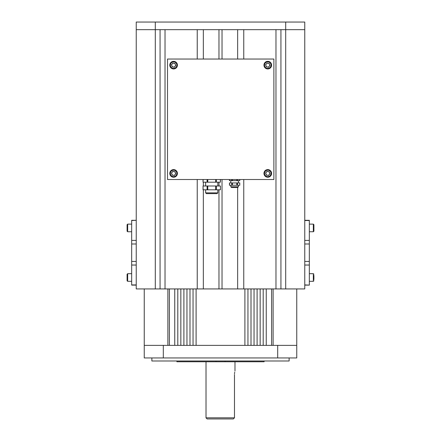 <?xml version="1.0" encoding="UTF-8"?>
<svg xmlns="http://www.w3.org/2000/svg" width="441" height="441" viewBox="0 0 441 441"><rect width="100%" height="100%" fill="white"/><g stroke="black" fill="none" stroke-linecap="round" stroke-linejoin="round"><path stroke-width="0.66" d="M264.109 360.997L264.109 361.758L225.103 361.758L225.103 360.997M176.896 361.758L176.896 360.997L176.891 361.758L215.969 361.758L215.969 360.997M225.103 361.758L215.969 361.758M234.496 373.974L234.557 373.257M234.64 372.601L234.739 372.011M234.48 374.723C235.036 369.806 235.036 369.806 234.48 374.723L234.48 417.809L234.48 374.723M206.013 417.809L234.48 417.809L233.289 418.95L207.154 418.95L206.013 417.809L206.013 361.758M233.289 418.95L234.48 417.809M163.308 345.364L277.692 345.364L277.692 357.949L163.308 357.949L163.308 345.364L144.246 345.364L144.246 357.949L163.308 357.949M277.692 357.949L296.754 357.949L296.754 345.364L277.692 345.364M289.131 357.949L289.131 360.997L151.869 360.997L151.869 357.949M131.666 220.517L136.241 220.307L131.666 220.307L131.666 285.123L136.241 285.123L136.241 29.674L160.066 29.674L160.066 288.938L285.696 288.938L285.696 29.674L155.304 29.674L155.304 22.05L136.241 22.05L136.241 29.674L155.304 29.674L155.304 288.938L160.066 288.938M309.334 284.919L309.334 220.307L304.759 220.307L304.759 285.123L309.334 285.123L304.759 284.919L304.759 288.938L285.696 288.938M313.909 275.316L313.909 279.682M313.909 276.661L313.909 278.839M313.909 229.171L313.909 231.178L313.336 231.745L313.336 224.122L313.909 224.695L313.909 229.171M127.091 231.178L127.091 224.695L127.664 224.122L127.664 231.745L127.091 231.178M131.666 224.122L127.664 224.122M127.091 280.741L127.091 274.258L127.664 273.685L127.664 281.314L127.091 280.741M127.091 276.397L127.091 275.3M131.666 273.685L127.664 273.685M237.467 182.943L237.467 185.231L239.772 185.231L239.772 182.943L229.441 182.943L229.546 185.231L231.745 185.231L231.745 182.943M232.407 182.943L232.407 185.231L236.806 185.231L236.806 182.943M232.407 185.231L231.745 185.231M237.467 185.231L236.806 185.231M237.467 179.515L237.467 180.656L239.772 180.656L239.672 179.515M237.467 180.656L236.806 180.656L236.806 179.515M232.407 179.515L232.407 180.656L236.806 180.656M232.407 180.656L231.745 180.656L231.745 179.515M229.546 179.515L229.441 180.656L231.745 180.656M230.792 182.943L230.792 180.656M230.792 186.758L231.558 187.519L237.655 187.519L238.421 186.758L230.792 186.758L230.792 185.231M131.666 284.919L136.241 284.919L136.241 288.938L155.304 288.938M165.028 288.938L165.028 29.674L197.243 29.674L197.243 59.033M203.345 59.033L203.345 29.674L218.973 29.674L218.973 59.033M222.027 59.033L222.027 29.674L237.655 29.674L237.655 59.033M243.757 59.033L243.757 29.674L275.972 29.674L275.972 288.938M280.934 288.938L280.934 29.674L285.696 29.674L285.696 22.05L155.304 22.05M309.334 220.517L304.759 220.517L304.759 29.674L285.696 29.674L304.759 29.674L304.759 22.05L285.696 22.05M243.757 179.515L243.757 288.938M237.655 288.938L237.655 186.758M222.027 288.938L222.027 179.515M197.243 179.515L197.243 288.938M218.973 182.183L218.973 185.997M218.973 189.806L218.973 288.938M203.345 288.938L203.345 189.806M203.345 185.997L203.345 182.183M216.355 185.997L216.355 189.806L220.417 189.806L220.417 185.997L203.042 185.997L203.147 189.806L207.11 189.806L207.11 185.997M207.766 185.997L207.766 189.806L215.693 189.806L215.693 185.997M207.766 189.806L207.11 189.806M216.355 189.806L215.693 189.806M216.355 179.515L216.355 182.183L220.417 182.183L220.318 179.515M216.355 182.183L215.693 182.183L215.693 179.515M207.766 179.515L207.766 182.183L215.693 182.183M207.766 182.183L207.11 182.183L207.11 179.515M203.147 179.515L203.042 182.183L207.11 182.183M205.633 185.997L205.633 182.183M205.633 192.86L206.394 193.621L217.071 193.621L217.832 192.86L205.633 192.86L205.633 189.806M269.578 64.502A1.907 1.907 0 0 0 266.331 63.89A1.907 1.907 0 0 0 267.422 67.004A1.907 1.907 0 0 0 269.578 64.502M269.214 63.465L269.942 65.544L268.503 67.208L266.342 66.8L265.614 64.722L267.048 63.057L269.214 63.465M271.524 65.841A3.815 3.815 0 0 1 265.289 68.024A3.815 3.815 0 0 1 266.518 61.536A3.815 3.815 0 0 1 271.524 65.841M175.402 64.502A1.907 1.907 0 0 0 172.161 63.89A1.907 1.907 0 0 0 173.252 67.004A1.907 1.907 0 0 0 175.402 64.502M175.038 63.465L175.766 65.544L174.333 67.208L172.166 66.8L171.439 64.722L172.878 63.057L175.038 63.465M177.348 65.841A3.815 3.815 0 0 1 171.119 68.024A3.815 3.815 0 0 1 172.343 61.536A3.815 3.815 0 0 1 177.348 65.841M167.503 59.033L167.503 179.515L273.878 179.515L273.878 59.033L167.503 59.033M269.578 172.784A1.907 1.907 0 0 0 266.331 172.172A1.907 1.907 0 0 0 267.422 175.286A1.907 1.907 0 0 0 269.578 172.784M269.214 171.747L269.942 173.82L268.503 175.49L266.342 175.083L265.614 173.004L267.048 171.334L269.214 171.747M271.524 174.123A3.815 3.815 0 0 1 265.289 176.301A3.815 3.815 0 0 1 266.518 169.813A3.815 3.815 0 0 1 271.524 174.123M260.151 288.938L260.151 345.364L263.2 345.364L263.2 288.938M257.103 288.938L257.103 345.364L254.049 345.364L254.049 288.938M251.001 288.938L251.001 345.364L247.952 345.364L247.952 288.938M271.59 288.938L271.59 345.364L266.254 345.364L266.254 288.938M244.904 288.938L244.904 345.364L196.096 345.364L196.096 288.938M193.048 288.938L193.048 345.364L189.999 345.364L189.999 288.938M186.951 288.938L186.951 345.364L183.897 345.364L183.897 288.938M180.849 288.938L180.849 345.364L177.8 345.364L177.8 288.938M144.246 345.364L144.246 288.938M296.754 288.938L296.754 345.364M169.41 288.938L169.41 345.364L174.746 345.364L174.746 288.938M167.883 345.364L167.883 288.938M273.117 288.938L273.117 345.364M175.402 172.784A1.907 1.907 0 0 0 172.161 172.172A1.907 1.907 0 0 0 173.252 175.286A1.907 1.907 0 0 0 175.402 172.784M175.038 171.747L175.766 173.82L174.333 175.49L172.166 175.083L171.439 173.004L172.878 171.334L175.038 171.747M177.348 174.123A3.815 3.815 0 0 1 171.119 176.301A3.815 3.815 0 0 1 172.343 169.813A3.815 3.815 0 0 1 177.348 174.123M131.666 265.041L136.241 265.041M131.666 261.436L136.241 261.436M131.666 244L136.241 244M131.666 240.395L136.241 240.395M309.334 240.395L304.759 240.395M309.334 244L304.759 244M309.334 261.436L304.759 261.436M309.334 265.041L304.759 265.041M309.334 281.314L313.336 281.314L313.336 273.685L313.909 274.258M270.961 65.737A3.241 3.241 0 0 0 266.706 62.076A3.241 3.241 0 0 0 265.664 67.589A3.241 3.241 0 0 0 270.961 65.737M176.786 65.737A3.241 3.241 0 0 0 172.536 62.076A3.241 3.241 0 0 0 171.488 67.589A3.241 3.241 0 0 0 176.786 65.737M270.961 174.013A3.241 3.241 0 0 0 266.706 170.353A3.241 3.241 0 0 0 265.664 175.871A3.241 3.241 0 0 0 270.961 174.013M176.786 174.013A3.241 3.241 0 0 0 172.536 170.353A3.241 3.241 0 0 0 171.488 175.871A3.241 3.241 0 0 0 176.786 174.013M234.987 370.909L234.987 361.758M309.334 273.685L313.336 273.685M313.336 281.314L313.909 280.741M309.334 231.745L313.336 231.745M309.334 224.122L313.336 224.122M131.666 231.745L127.664 231.745M131.666 281.314L127.664 281.314M229.441 185.231L229.441 182.943M239.772 185.231L239.772 182.943M238.421 182.943L238.421 180.656M229.441 180.656L229.441 179.515M239.772 180.656L239.772 179.515M238.421 186.758L238.421 185.231M203.042 189.806L203.042 185.997M220.417 189.806L220.417 185.997M217.832 185.997L217.832 182.183M203.042 182.183L203.042 179.515M220.417 182.183L220.417 179.515M217.832 192.86L217.832 189.806"/></g></svg>
